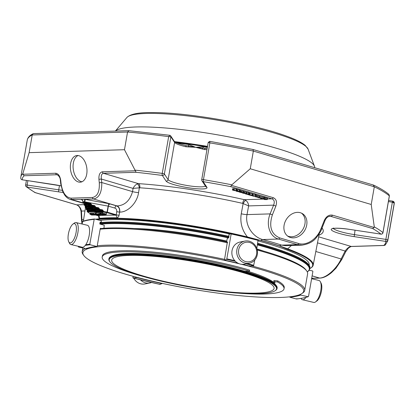 <?xml version="1.0" encoding="UTF-8"?>
<svg xmlns="http://www.w3.org/2000/svg" width="415" height="415" viewBox="0 0 415 415"><rect width="100%" height="100%" fill="white"/><g stroke="black" fill="none" stroke-linecap="round" stroke-linejoin="round"><path stroke-width="0.62" d="M129.091 255.427A82.424 12.694 -170.1 0 0 111.682 260.091A82.424 12.694 -170.1 0 0 190.698 286.765A82.424 12.694 -170.1 0 0 274.076 288.435A82.424 12.694 -170.1 0 0 220.521 266.861A82.424 12.694 -170.1 0 0 129.091 255.427M244.694 272.665A84.935 13.078 -170.1 0 0 151.548 255.687A84.935 13.078 -170.1 0 0 109.882 261.844A84.935 13.078 -170.1 0 0 190.63 287.149A84.935 13.078 -170.1 0 0 275.181 290.697A84.935 13.078 -170.1 0 0 244.694 272.665M275.181 290.697L275.679 290.35A85.376 13.145 -170.1 0 0 277.059 288.513A85.376 13.145 -170.1 0 0 245.042 272.224A85.376 13.145 -170.1 0 0 157.254 255.676A85.376 13.145 -170.1 0 0 108.849 259.157A85.376 13.145 -170.1 0 0 109.524 261.351L109.882 261.844M108.849 259.157L108.932 258.685A85.376 13.145 9.9 0 1 110.312 256.844A85.376 13.145 9.9 0 1 245.125 271.752A85.376 13.145 9.9 0 1 276.468 285.842A85.376 13.145 9.9 0 1 277.142 288.041L277.059 288.513M110.312 256.844L110.815 256.501A84.935 13.078 9.9 0 1 244.928 271.332A84.935 13.078 9.9 0 1 274.128 283.393A84.935 13.078 9.9 0 1 276.11 285.349L276.468 285.842M238.402 293.151A92.296 14.214 -170.1 0 0 284.036 288.804L284.223 287.73A92.296 14.214 -170.1 0 0 277.78 280.898L273.988 280.493L273.801 281.567A16.527 2.547 9.9 0 1 274.953 282.791A16.527 2.547 9.9 0 1 274.128 283.393M249.42 271.197L249.607 270.124A92.296 14.214 -170.1 0 0 154.707 252.232A92.296 14.214 -170.1 0 0 102.375 255.993L102.189 257.067A92.296 14.214 -170.1 0 1 154.52 253.306A92.296 14.214 -170.1 0 1 249.42 271.197L244.928 271.332M102.189 257.067A92.296 14.214 -170.1 0 0 143.652 276.613M284.036 288.804A92.296 14.214 -170.1 0 0 277.594 281.972L277.78 280.898M273.801 281.567L277.594 281.972M301.046 298.406A11.278 4.124 -76.6 0 0 301.212 298.707A11.278 4.124 -76.6 0 0 302.447 299.734L313.761 302.431A11.278 4.124 -76.6 0 0 315.545 301.923L316.904 300.937A9.893 3.616 -76.6 0 0 321.148 292.596A9.893 3.616 -76.6 0 0 321.122 283.238L320.354 281.744A11.278 4.124 -76.6 0 0 318.99 280.483L311.613 278.724M250.665 261.434A9.893 9.078 -101.2 0 1 238.687 249.892A9.893 9.078 -101.2 0 1 253.575 244.757A9.893 9.078 -101.2 0 1 250.665 261.434M72.698 241.214A9.893 3.616 103.4 0 1 68.74 241.779A9.893 3.616 103.4 0 1 68.714 232.421A9.893 3.616 103.4 0 1 72.957 224.079A9.893 3.616 103.4 0 1 76.427 228.971A9.893 3.616 103.4 0 1 72.698 241.214M274.668 282.19A16.527 2.547 -170.1 0 1 273.744 282.459L273.646 283.03M273.744 282.459A84.012 12.938 -170.1 0 0 247.755 271.244M134.071 228.509A92.275 14.209 9.9 0 1 226.751 241.037M256.968 248.953A92.275 14.209 9.9 0 1 263.712 251.137M133.749 278.149A11.278 10.354 78.8 0 0 135.996 281.173A11.278 10.354 78.8 0 0 144.965 283.943L149.82 282.978A11.278 10.354 78.8 0 0 151.485 282.485M132.956 276.25A11.278 10.354 78.8 0 0 133.049 276.535M140.524 279.871A11.278 10.354 78.8 0 0 140.856 280.203A11.278 10.354 78.8 0 0 149.82 282.978M315.545 301.923A11.278 4.124 -76.6 0 0 320.385 292.414A11.278 4.124 -76.6 0 0 320.354 281.744M302.447 299.734A11.278 4.124 -76.6 0 0 305.912 297.394M250.546 262.861A11.278 10.354 -101.2 0 1 249.301 263.198A11.278 10.354 -101.2 0 1 236.944 254.156A11.278 10.354 -101.2 0 1 244.902 241.074A11.278 10.354 -101.2 0 1 257.098 249.431A11.278 10.354 -101.2 0 1 250.546 262.861M249.301 263.198L244.44 264.163A11.278 10.354 -101.2 0 1 232.244 255.806A11.278 10.354 -101.2 0 1 238.796 242.376A11.278 10.354 -101.2 0 1 240.041 242.038L244.902 241.074M72.957 224.079L74.321 223.094A11.278 4.124 103.4 0 1 76.106 222.585A11.278 4.124 103.4 0 1 78.144 230.75A11.278 4.124 103.4 0 1 74.02 242.63A11.278 4.124 103.4 0 1 70.872 244.528A11.278 4.124 103.4 0 1 69.507 243.273L68.74 241.779M76.106 222.585L87.415 225.283A11.278 4.124 103.4 0 1 89.458 233.448A11.278 4.124 103.4 0 1 85.334 245.327A11.278 4.124 103.4 0 1 82.186 247.226L70.872 244.528M239.273 263.769A112.066 17.254 -170.1 0 0 209.139 257.227A112.066 17.254 -170.1 0 0 83.789 255.479A112.066 17.254 -170.1 0 0 190.335 288.861A112.066 17.254 -170.1 0 0 301.887 293.54A112.066 17.254 -170.1 0 0 241.281 264.262M224.572 259.359A112.947 17.394 -170.1 0 0 209.414 256.257A112.947 17.394 -170.1 0 0 97.26 245.747M85.194 248.466A112.947 17.394 -170.1 0 0 82.186 251.583A112.947 17.394 -170.1 0 0 83.078 254.488L83.789 255.479M301.887 293.54L302.888 292.855A112.947 17.394 -170.1 0 0 304.714 290.422A112.947 17.394 -170.1 0 0 251.879 265.932M100.15 229.184A112.947 17.394 9.9 0 1 227.456 242.796A112.947 17.394 9.9 0 1 227.467 242.796M257.243 250.043A112.947 17.394 9.9 0 1 306.711 270.954A112.947 17.394 9.9 0 1 307.603 273.864L304.714 290.422M100.248 228.608A112.066 17.254 9.9 0 1 101.099 228.52A112.066 17.254 9.9 0 1 227.363 242.028A112.066 17.254 9.9 0 1 227.591 242.08M257.051 249.254A112.066 17.254 9.9 0 1 306 269.968L306.711 270.954M159.925 283.995L159.967 284.379A129.589 19.951 9.9 0 1 133.023 277.957L133.096 276.291M132.987 277.951L159.951 284.379L162.058 283.559A121.787 18.753 9.9 0 1 136.955 277.578L133.023 277.957L132.873 277.547M309.237 270.232L312.537 270.943L312.879 271.462L308.537 296.341L308.044 296.683A129.589 19.951 9.9 0 1 296.466 298.987L296.917 298.655M308.537 296.341L308.044 296.683L300.642 295.091L300.33 294.401M296.466 298.987L289.857 297.233A121.787 18.753 9.9 0 0 300.642 295.091M226.606 241.867L227.275 238.386L228.696 237.79L229.023 235.902L228.758 236.005A121.787 18.753 9.9 0 1 228.997 236.057M228.758 236.005L229.038 234.418L231.124 233.604L231.165 233.982L231.124 233.604L258.109 240.026M256.812 248.481L258.068 240.026A129.589 19.951 -170.1 0 0 231.155 233.609M238.08 263.255A121.787 18.753 9.9 0 0 224.546 260.163L224.499 259.78L224.546 260.163L226.632 259.344L226.823 258.867L231.165 233.982A130.025 20.019 -170.1 0 1 258.218 240.435L258.068 240.026M246.033 263.847A129.589 19.951 9.9 0 1 253.575 265.766L254.81 259.946M253.575 265.766L249.648 266.145L249.498 265.74M224.499 259.78L227.363 242.028M103.942 228.271L104.253 225.226L99.787 223.996L100.114 222.108L100.954 222.331A121.787 18.753 9.9 0 0 100.062 222.43M85.288 245.39A129.589 19.951 9.9 0 1 90.133 244.736L89.832 244.212L94.174 219.328L94.625 218.996L101.234 220.744L101.405 221.999L100.954 222.331M83.047 221.299L82.554 221.636L82.139 224.027M82.554 221.636A130.025 20.019 -170.1 0 1 94.174 219.328L94.625 218.996M86.45 248.289L85.957 248.632L78.554 247.039L78.253 246.292M90.133 244.736L96.742 246.484L97.188 246.157L96.742 246.484A121.787 18.753 9.9 0 0 85.957 248.632M97.188 246.157L100.306 228.307L101.099 228.52M91.139 209.534L91.248 209.041L90.875 209.004A0.441 0.348 88.2 0 0 91.139 209.534L86.491 209.674A0.441 0.348 -91.8 0 1 86.227 209.144L86.154 209.196A0.441 0.41 -56.4 0 0 86.491 209.674L87.451 210.312A0.441 0.41 123.6 0 1 87.28 210.249L86.325 209.611A0.441 0.441 0 0 1 86.133 209.17L86.413 208.091A0.441 0.41 123.6 0 1 86.242 208.029L85.283 207.391A0.441 0.41 -56.4 0 0 85.454 207.453A0.441 0.348 -91.8 0 1 85.189 206.924L85.117 206.976A0.441 0.41 -56.4 0 0 85.283 207.391A0.441 0.441 0 0 1 85.096 206.945L85.376 205.866A0.441 0.41 123.6 0 1 85.205 205.804L84.245 205.166A0.441 0.41 -56.4 0 0 84.416 205.228A0.441 0.348 -91.8 0 1 84.146 204.699L84.074 204.751A0.441 0.41 -56.4 0 0 84.245 205.166A0.441 0.441 0 0 1 84.058 204.725L84.333 203.646A0.441 0.41 123.6 0 1 84.167 203.583L82.798 202.318A1.764 0.27 9.9 0 1 84.665 202.37L84.556 202.862L90.553 203.952L91.186 204.471L91.093 204.984A0.441 0.348 88.2 0 0 91.362 205.513L91.466 205.02L85.895 204.647A0.441 0.348 88.2 0 0 86.159 205.176L86.465 203.677L88.354 204.019L88.053 205.518L84.416 205.228L85.376 205.866L88.208 205.778A0.441 0.348 -91.8 0 1 88.473 206.307L88.846 206.348L88.758 206.862L88.385 206.826A0.441 0.348 88.2 0 0 88.649 207.355L88.758 206.862L90.646 207.204L90.543 207.697L85.454 207.453L86.413 208.091L90.698 207.957A0.441 0.348 -91.8 0 1 90.963 208.486L91.336 208.527L91.248 209.041L93.136 209.383L93.033 209.876L91.139 209.534M90.543 207.697L95.3 207.65L95.409 207.158L95.035 207.121A0.441 0.348 88.2 0 0 95.3 207.65L98.438 208.221L99.439 208.776L98.542 207.728L98.438 208.221L93.334 208.377L91.445 208.034L91.336 208.527L93.603 208.906A0.441 0.348 88.2 0 0 93.334 208.377L93.136 209.383L93.51 209.419A0.441 0.348 -91.8 0 0 93.78 209.954L93.033 209.876M88.053 205.518L91.362 205.513L94.496 206.084L95.497 206.644L94.604 205.591L94.496 206.084L90.844 206.198L88.955 205.856L88.846 206.348L91.113 206.727A0.441 0.348 88.2 0 0 90.844 206.198L90.646 207.204L91.02 207.241A0.441 0.348 -91.8 0 0 91.29 207.775M93.935 210.213L93.188 210.135A0.441 0.348 -91.8 0 1 93.453 210.664L93.826 210.706L93.935 210.213L95.824 210.555L95.715 211.048L96.088 211.085A0.441 0.348 88.2 0 0 95.824 210.555L102.375 210.353L103.377 210.908L102.484 209.86L102.375 210.353L99.242 209.782L99.346 209.29L98.978 209.253A0.441 0.348 88.2 0 0 99.242 209.782L93.78 209.954M87.295 210.26L87.28 210.908L87.451 210.312L93.188 210.135M86.465 203.677L85.718 203.599A0.441 0.348 -91.8 0 1 85.983 204.128L91.559 204.507L90.662 203.459L90.553 203.952L88.354 204.019A0.441 0.348 88.2 0 1 88.623 204.548L88.53 205.062A0.441 0.348 -91.8 0 0 88.8 205.596M170.534 135.695A1.323 1.292 146.5 0 1 170.674 135.871L169.787 135.306A1.323 1.266 130.3 0 1 170.83 136.763A1.764 0.27 9.9 0 1 170.866 136.8L164.371 173.994L168.111 179.638A1.764 1.722 146.5 0 1 166.088 181.096L162.348 175.452A1.764 1.722 -33.5 0 0 164.371 173.994A1.764 0.27 -170.1 0 0 162.249 173.397A1.764 0.446 97.6 0 0 162.348 175.452A184.462 28.402 -170.1 0 0 136.115 172.303L124.474 149.711L29.123 152.653L22.851 173.615L22.815 174.259L24.169 175.758A184.462 28.402 -170.1 0 0 22.213 179.778A1.764 1.743 178.4 0 1 20.75 178.113A1.764 1.764 0 0 0 22.249 179.804L53.872 184.571M22.291 179.788L61.021 185.884M25.652 185.132A1.764 1.686 -49.8 0 0 27.048 187.072L27.141 185.043A1.764 0.27 -170.1 0 0 25.979 184.95A1.764 0.27 -170.1 0 0 25.606 185.049A1.764 1.764 0 0 0 26.207 186.703L34.855 192.503M87.192 211.422A0.441 0.41 -56.4 0 0 87.529 211.899A0.441 0.348 -91.8 0 1 87.264 211.37L87.192 211.422M82.798 202.318L82.891 201.789L84.411 201.794A1.764 0.27 9.9 0 1 84.753 201.851L108.133 206.11L106.977 212.61L103.179 211.915L103.003 210.872L96.088 211.085L96 211.598L93.738 211.219L93.826 210.706L95.715 211.048L95.517 212.055L93.629 211.712L93.738 211.219L93.365 211.183L87.264 211.37L87.352 210.856L93.453 210.664L93.365 211.183A0.441 0.348 88.2 0 0 93.629 211.712L87.529 211.899L89.412 213.149A0.441 0.41 123.6 0 1 89.241 213.087A0.441 0.441 0 0 0 89.36 213.144A0.441 0.259 -73.6 0 0 89.412 213.149L89.36 213.144A0.441 0.259 -73.6 0 1 89.334 213.134M93.541 215.048L91.622 215.043L89.931 214.239L93.479 214.871L91.336 214.197L92.338 214.14L95.575 215.037L93.541 215.048M104.087 214.737L102.116 214.721L100.42 213.912L105.192 214.514L105.955 214.742L104.087 214.737M105.664 213.86A1.904 0.296 9.9 0 1 106.375 214.223A1.904 0.296 9.9 0 1 104.45 214.187A1.904 0.296 9.9 0 1 102.624 213.569A1.904 0.296 9.9 0 1 103.703 213.492A1.904 0.296 9.9 0 1 105.664 213.86M95.647 214.42L97.878 214.929L96.218 215.043L95.326 214.84L97.011 214.752L93.282 214.176L95.673 214.296M98.132 214.348L100.357 214.851L98.677 214.97L97.784 214.763L99.491 214.674L96.026 214.026L98.998 213.938L102.235 214.835L98.573 214.202L97.131 214.379L98.153 214.218M82.917 201.732A2.205 2.158 -32.4 0 0 82.601 200.331L82.601 200.331A2.205 2.158 -32.4 0 0 81.117 199.371L84.52 199.262A3.968 0.612 9.9 0 1 85.288 199.392L108.668 203.646A2.646 0.405 9.9 0 1 110.089 203.978L116.625 205.907C118.877 206.909 119.868 208.963 119.598 212.075L119.095 215.229C118.732 216.791 117.979 217.642 116.828 217.787A2.205 1.577 90.7 0 0 115.666 215.172L116.247 214.804A2.205 0.316 -170.9 0 0 119.095 215.229M84.411 201.794A2.205 0.327 98.6 0 0 84.52 199.262L93.572 198.982C99.206 197.831 101.934 192.353 101.758 182.543L101.39 179.047L98.926 179.29C98.713 174.824 99.87 172.324 102.396 171.8A1.764 1.395 88.2 0 0 103.48 173.309C101.623 173.709 100.928 175.623 101.39 179.047L133.07 188.4C134.112 186.257 135.523 184.753 137.298 183.881L138.465 183.638A3.528 1.992 -86.2 0 1 139.788 187.793L133.07 188.4L132.551 191.631C129.869 200.736 124.702 205.498 117.051 205.918A5.203 3.636 91.1 0 1 119.707 212.081A117.061 18.027 -170.1 0 0 119.598 212.075A2.205 0.316 -170.9 0 1 116.75 211.65C116.895 209.855 116.278 208.667 114.908 208.097A2.205 1.302 106.4 0 1 116.625 205.907A122.259 18.825 9.9 0 1 117.051 205.918L93.572 198.982A1.764 1.395 88.2 0 1 92.488 197.478L70.975 198.142C65.829 197.426 62.546 192.695 61.114 183.959L60.746 183.938L60.377 180.447L60.746 180.468C60.014 176.017 58.339 173.61 55.719 173.242L22.815 174.259M77.257 155.495A13.451 8.17 81.4 0 1 86.818 168.111A13.451 8.17 81.4 0 1 80.671 182.149A13.451 8.17 81.4 0 1 70.586 170.067A13.451 8.17 81.4 0 1 76.666 155.552A13.451 8.17 81.4 0 1 77.257 155.495M201.732 179.654A1.764 1.722 -33.5 0 0 203.158 181.635L203.454 179.638A1.764 0.27 -170.1 0 0 202.095 179.513A1.764 0.27 -170.1 0 0 201.721 179.612A1.764 0.27 -170.1 0 0 201.732 179.654M234.06 189.997L234.283 188.711L237.131 189.38L236.908 190.667L234.096 190.578A2.443 0.379 9.9 0 1 234.335 190.552L232.421 190.039L233.707 190.054A1.769 0.275 9.9 0 1 234.325 190.189L236.934 190.703L237.121 189.453M232.421 190.039L232.633 188.721L233.37 188.68L233.936 188.763L233.707 190.054M235.865 190.402L236.27 190.558M247.024 194.324L245.301 193.862L246.629 193.706C247.236 194.033 248.435 193.4 248.58 194.49L246.303 193.821L248.103 194.459L247.024 194.324M245.307 193.867L245.421 193.219L245.301 193.867L246.629 193.706L246.852 192.42C247.465 192.747 248.658 192.114 248.803 193.203M246.303 193.821L245.841 193.893L245.908 193.509L245.841 193.888M249.114 193.208L249.628 193.11L249 192.814L248.772 194.101L249.399 194.396L248.58 194.49M237.754 191.59L236.031 191.128L237.359 190.973C237.966 191.299 239.159 190.667 239.31 191.756L237.032 191.082L238.833 191.72L237.754 191.59M236.094 190.744L236.031 191.128L237.359 190.973L237.582 189.686C238.189 190.013 239.388 189.38 239.533 190.469M237.032 191.082L236.571 191.159L236.638 190.755L236.571 191.149M239.522 191.367L239.746 190.08L239.502 191.362L240.129 191.663L239.31 191.756M258.135 197.374L259.847 197.499L262.01 198.1L261.611 198.225L257.777 197.436A1.727 0.265 9.9 0 1 258.135 197.374L258.177 197.146M249.954 194.692L250.183 193.406L253.031 194.075L252.802 195.361L249.991 195.273A2.443 0.379 9.9 0 1 250.235 195.247L248.315 194.734L249.607 194.744A1.769 0.275 9.9 0 1 250.219 194.884L252.828 195.398L253.015 194.142M251.765 195.097L252.17 195.252M255.37 195.766L251.122 195.605L255.37 195.766L255.599 194.479L256.122 194.635L255.899 195.922M258.151 196.985L255.407 196.731L257.642 197.255L254.789 196.622L257.341 196.694L258.67 197.286L257.995 196.933M256.019 195.232L259.188 195.896L258.67 197.286M256.377 195.252L256.154 196.544L256.403 195.257M253.824 196.248L252.631 196.051L253.824 196.248L253.892 195.844M243.086 192.674L241.774 192.171L241.338 192.176L242.054 192.581L242.111 192.244L241.333 192.607L239.133 192.015L240.819 192.441L241.354 192.446L240.653 192.026L241.634 192.062L243.086 192.674M239.133 192.015L239.548 191.377M241.774 192.171L241.343 192.14M245.675 193.333L244.316 193.058L245.032 193.463L245.089 193.12L244.311 193.489L242.111 192.897L243.797 193.323L244.331 193.328L243.631 192.908L244.611 192.939L245.675 193.333M242.111 192.897L242.51 192.363M244.751 193.048L244.321 193.022M265.517 197.841L267.452 198.308L267.001 198.131L266.772 199.413L267.229 199.594L264.594 199.584L266.529 199.475L262.768 199.044L264.609 198.972L263.95 198.728L260.428 198.354L263.509 198.469L267.234 199.62L267.447 198.349M266.129 199.34L266.534 199.485M264.35 198.816L263.95 198.728M349.435 229.35L380.975 234.148A1.764 1.764 0 0 0 382.978 232.706A1.764 0.27 -170.1 0 0 382.931 232.628A1.764 1.686 130.2 0 1 380.939 234.122L381.022 234.127M333.447 228.515A19.09 2.941 -170.1 0 0 354.286 234.605L385.867 239.393L385.774 241.416A1.764 1.743 -1.6 0 0 387.807 239.995A1.764 0.27 -170.1 0 0 385.867 239.393L392.357 202.193A1.764 0.27 9.9 0 1 392.554 202.224L394.224 203.226A186.226 28.677 9.9 0 1 394.162 204.128L387.745 240.897A186.226 28.677 -170.1 0 0 387.807 239.995L394.224 203.226L392.782 201.13L392.554 202.224M382.978 232.706L389.41 195.833L388.881 194.365C385.39 191.414 380.311 188.327 373.645 185.116L253.015 149.483L253.347 151.07L374.309 186.786L373.235 185.012M389.41 195.833L388.881 194.365M374.278 226.855L371.223 204.481L374.309 186.786A186.226 28.677 9.9 0 1 389.348 195.864L382.931 232.628A186.226 28.677 -170.1 0 0 374.278 226.855L374.174 227.487L372.623 228.546L330.132 216.189M166.088 181.096A20.854 3.211 -170.1 0 0 188.908 187.834A20.854 3.211 -170.1 0 0 206.898 187.279L203.158 181.635A184.462 28.402 -170.1 0 1 230.61 186.615L231.845 184.805L250.261 168.765L253.347 151.07A186.226 28.677 9.9 0 0 209.871 142.874L208.216 142.428L209.741 141.339L252.994 149.478M250.261 168.765L371.223 204.481M231.845 184.805A186.226 28.677 -170.1 0 0 203.454 179.638L209.871 142.874L209.741 141.339M170.83 136.763L168.666 136.628L169.787 135.306M124.474 149.711L127.561 132.017L128.987 130.709M29.123 152.653L32.214 134.958L33.086 133.749L33.698 133.594L128.785 130.663L169.714 135.274M394.162 204.128L394.224 203.226M84.961 210.96L81.444 211.069A1.764 0.731 176.9 0 0 81.05 211.567C80.448 208.045 78.949 205.804 76.557 204.844A1.764 1.043 -73.6 0 0 76.759 204.87C79.239 205.892 80.8 207.957 81.444 211.069L81.911 219.701A1.764 0.731 176.9 0 0 81.516 220.199L81.05 211.567M34.86 192.493L76.759 204.87L84.069 204.642M57.426 174.834L56.803 174.751A1.764 1.395 -91.8 0 1 55.719 173.242M60.746 183.938L62.784 191.683L64.631 194.977C66.198 197.229 68.07 198.702 70.239 199.407L81.117 199.371A3.968 0.612 9.9 0 0 81.278 199.516A2.205 2.054 123.6 0 1 82.294 199.957M93.344 213.087L91.653 212.973M91.518 213.154L90.154 212.952L89.982 214.218M102.785 212.646L102.049 212.589L101.82 213.875M102.007 212.828L100.643 212.625L100.461 213.891M106.375 214.223L106.598 212.937A1.904 0.296 -170.1 0 0 105.887 212.573A1.904 0.296 -170.1 0 0 103.252 212.174A1.904 0.296 -170.1 0 0 102.847 212.283L102.624 213.569M93.282 214.176L93.505 212.89L95.969 212.911M100.082 213.004L100.58 213.004M95.761 214.099L95.984 212.812L100.005 212.879M92.488 197.478C97.447 196.445 99.719 191.548 99.299 182.782L101.758 182.543L132.551 191.631A5.203 0.742 9 0 0 138.574 192.607C137.09 203.241 127.504 212.413 119.707 212.081M236.415 189.1L236.192 190.386M236.057 189.307L236.441 189.24M234.262 188.835A1.769 0.275 -170.1 0 0 233.936 188.763M246.064 192.607L247.044 192.913M246.515 192.394L246.852 192.42M236.794 189.873L237.774 190.174M239.73 190.075L240.347 190.345L239.844 190.469M237.115 189.65L237.582 189.686M259.168 196.108L262.228 196.871M251.957 194.002L252.341 193.929M250.162 193.525A1.769 0.275 -170.1 0 0 249.83 193.457L248.544 193.442M249.607 194.744L249.83 193.457M252.325 193.795L252.092 195.081M253.005 194.381L255.599 194.479M257.642 197.255L257.71 196.86M257.16 197.099L257.217 196.767M257.523 195.491L256.678 195.398M259.188 195.896L258.893 195.999L259.188 195.896M240.653 192.026L240.882 190.739L243.543 191.351M240.876 190.765L240.648 192.036M240.052 190.869L241.042 191.154M240.01 192.046L240.233 190.76L239.356 190.729M243.631 192.908L243.859 191.621L246.52 192.228M243.854 191.642L243.631 192.918M243.029 191.751L244.02 192.031M242.988 192.923L243.034 192.659M264.065 199.428L264.122 199.096M267.229 199.594L267.457 198.329M265.372 199.039L265.584 197.82M263.753 197.317L265.6 197.753M264.039 198.624L264.262 197.338L263.733 197.182L263.509 198.469M262.197 197.125L263.733 197.182M262.244 198.889L262.301 198.562M245.747 200.31A3.528 0.913 -59.4 0 0 243.143 203.573L242.666 203.381A3.528 1.095 -77.2 0 1 244.43 199.693L245.747 200.31C247.537 201.721 248.497 203.589 248.632 205.907L273.604 205.14C274.834 201.97 274.299 199.869 272.007 198.837A1.764 1.043 -73.6 0 0 273.215 197.68C276.317 199.055 277.204 201.861 275.876 206.094L273.604 205.14L270.103 213.891C265.771 224.738 269.75 236.732 278.449 239.045L297.389 244.637L302.416 245.141M272.375 214.851L270.103 213.891L247.013 214.602C244.762 225.62 253.202 237.209 262.679 239.533L278.449 239.045A1.764 1.043 106.4 0 0 279.658 237.888C271.166 234.117 268.738 226.44 272.375 214.851L275.876 206.094M300.367 212.729A13.451 10.717 -58.5 0 1 302.431 213.642A13.451 10.717 -58.5 0 1 304.553 230.709A13.451 10.717 -58.5 0 1 288.394 236.586A13.451 10.717 -58.5 0 1 285.582 220.759A13.451 10.717 -58.5 0 1 300.367 212.729M279.658 237.888L298.593 243.481C306.394 246.017 316.987 239.185 320.816 229.147L321.547 229.251L325.044 220.495C326.2 217.839 327.912 216.407 330.179 216.194M320.816 229.147L324.317 220.396L325.044 220.495M387.745 240.897L385.229 245.083L383.813 245.436A184.462 28.402 -170.1 0 0 385.774 241.416L354.187 236.628A20.854 3.211 -170.1 0 1 331.367 229.894A20.854 3.211 -170.1 0 1 349.357 229.334L380.939 234.122A184.462 28.402 -170.1 0 0 372.623 228.546M318.647 236.835L351.183 246.443A1.764 1.395 -91.8 0 0 351.536 246.489C350.644 246.474 348.273 248.123 348.045 248.585L345.659 251.853A1.764 0.612 -153.1 0 0 345.166 251.023C347.08 248.3 349.088 246.769 351.183 246.443L383.813 245.436M315.82 251.495L341.13 258.97A1.764 0.612 26.9 0 1 341.628 259.8L345.659 251.853M82.274 223.254L81.911 219.701L83.602 219.649M98.142 215.364L98.101 215.717A2.205 1.888 84.8 0 1 99.584 218.316C98.801 218.233 98.5 217.413 98.682 215.862M137.298 183.881A3.528 1.769 -106.1 0 1 139.336 187.85L138.574 192.607M243.143 203.573L248.632 205.907L247.013 214.602A5.203 0.726 -169.5 0 1 241.25 213.787L243.143 203.573M317.485 242.853L345.166 251.023L341.13 258.97C336.513 268.951 326.211 278.045 319.524 278.045A1.764 1.395 88.2 0 0 319.877 278.092C323.342 277.983 327.243 276.141 331.569 272.567L335.994 268.157L341.628 259.8M291.444 245.498L287.631 248.829L279.57 245.903A5.203 3.47 107.9 0 1 281.614 245.125L285.281 245.685L301.705 245.177M95.528 219.234A116.947 18.006 9.9 0 1 247.459 236.97C241.987 230.226 239.917 222.497 241.25 213.787M247.195 237.427L247.459 236.97L260.926 240.518A119.038 18.327 9.9 0 1 279.388 245.971L279.57 245.903A119.276 18.364 -170.1 0 0 261.066 240.441A5.203 2.646 105.2 0 1 262.679 239.533A122.067 18.794 9.9 0 1 281.614 245.125L297.389 244.637A1.764 1.043 106.4 0 0 298.593 243.481M279.388 245.971L287.211 249.244L287.631 248.829A116.947 18.006 9.9 0 1 313.175 265.201A116.947 18.006 9.9 0 1 311.24 267.711L310.726 268.054A116.501 17.938 9.9 0 1 309.87 268.562M228.883 236.7A114.27 17.596 -170.1 0 0 108.943 222.367A114.27 17.596 -170.1 0 0 99.974 222.933M257.528 244.388A114.27 17.596 9.9 0 1 309.823 268.853L309.948 268.126A114.27 17.596 -170.1 0 0 309.045 265.185A114.27 17.596 -170.1 0 0 257.653 243.662M228.95 236.343A113.829 17.529 -170.1 0 0 109.358 222.041A113.829 17.529 -170.1 0 0 100.02 222.648M309.045 265.185L308.687 264.692A113.829 17.529 -170.1 0 0 257.715 243.309M96.97 219.618A116.501 17.938 9.9 0 1 230.948 233.671M260.926 240.518L253.285 238.791M287.211 249.244A116.501 17.938 9.9 0 1 310.726 268.054M99.979 220.412A112.947 17.394 9.9 0 1 229.998 234.044M258.135 240.892A112.947 17.394 9.9 0 1 309.17 264.894L309.102 265.268M205.492 148.586A1.323 0.804 93 0 0 205.337 148.554A1.323 0.804 93 0 0 204.491 149.576L195.719 147.325L185.92 146.765A19.09 2.941 9.9 0 1 174.606 142.444L168.111 179.638A19.09 2.941 -170.1 0 0 186.568 185.412A19.09 2.941 -170.1 0 0 205.415 186.06M185.635 145.577A1.323 0.477 103.4 0 1 185.713 145.582A1.323 0.477 103.4 0 1 185.92 146.765M207.132 148.622L203.002 148.103A1.323 0.674 109.5 0 0 202.23 149.052M177.034 142.962A131.918 20.314 9.9 0 1 188.768 144.544L195.719 147.325L203.324 146.749L203.002 148.103L195.719 147.325L188.348 145.883A1.323 0.332 89 0 1 188.586 146.988M186.423 145.712L188.348 145.883A1.764 0.348 -81.9 0 0 188.768 144.544M207.412 147.014A131.918 20.314 -170.1 0 0 175.799 142.412M207.474 146.656A131.477 20.247 -170.1 0 0 174.948 141.94M115.417 131.073A101.597 15.646 9.9 0 1 218.456 134.994A101.597 15.646 9.9 0 1 314.456 166.197A101.597 15.646 9.9 0 1 314.622 167.655L314.622 167.655M207.526 146.371A127.981 19.707 -170.1 0 0 174.518 141.624M78.056 155.537A13.451 8.17 -98.6 0 0 73.315 169.657A13.451 8.17 -98.6 0 0 82.004 181.754M287.533 235.985A13.451 10.717 121.5 0 0 302.768 229.614A13.451 10.717 121.5 0 0 301.503 213.149M160.19 230.865A92.275 14.209 9.9 0 1 226.632 241.727M300.299 294.572A121.346 18.685 9.9 0 1 297.596 295.376M226.823 258.867A130.025 20.019 9.9 0 1 234.766 260.641M247.205 263.613A130.025 20.019 9.9 0 1 253.876 265.315M226.632 259.344A129.589 19.951 9.9 0 1 235.383 261.305M242.573 264.35A121.787 18.753 9.9 0 1 249.648 266.145M78.212 246.52A130.025 20.019 9.9 0 1 78.622 246.38M85.755 244.736A130.025 20.019 9.9 0 1 89.832 244.212M78.554 247.039A129.589 19.951 9.9 0 1 79.742 246.645M85.983 204.128L85.895 204.647L84.146 204.699L84.24 204.185L85.983 204.128M88.473 206.307L88.385 206.826L85.189 206.924L85.277 206.405L88.473 206.307M90.963 208.486L90.875 209.004L86.227 209.144L86.315 208.631L90.963 208.486M98.978 209.253L93.51 209.419L93.603 208.906L99.066 208.74L98.978 209.253M90.698 207.957L91.445 208.034M95.035 207.121L91.02 207.241L91.113 206.727L95.123 206.603L95.035 207.121M88.208 205.778L88.955 205.856M85.718 203.599L84.333 203.646L83.223 202.904L84.556 202.862M84.183 203.594L84.167 204.237L84.115 203.532M84.167 204.237L84.084 204.704M85.22 205.814L85.205 206.457L85.153 205.757M85.205 206.457L85.122 206.929M86.258 208.04L86.253 208.636M86.159 209.155L86.19 207.977M87.28 210.908L87.202 211.375M103.377 210.908L103.288 211.422L107.324 212.169L116.247 214.804L116.75 211.65M99.439 208.776L99.346 209.29L102.484 209.86M95.497 206.644L95.409 207.158L98.542 207.728M91.559 204.507L91.466 205.02L94.604 205.591M85.288 199.392L84.665 202.37L90.662 203.459M96.264 212.127L103.179 211.915A0.441 0.348 -91.8 0 1 102.915 211.385L96 211.598A0.441 0.348 -91.8 0 0 96.264 212.127L95.517 212.055M135.295 170.783L102.396 171.8M61.114 183.959L60.746 180.468M99.299 182.782L98.926 179.29M208.226 142.459A1.764 0.27 9.9 0 1 208.216 142.428L201.721 179.612A1.764 1.764 0 0 0 201.991 180.888L205.731 186.532A1.764 1.722 -33.5 0 0 206.898 187.279M135.124 170.15A186.226 28.677 -170.1 0 1 162.249 173.397L168.666 136.628A186.226 28.677 9.9 0 0 127.561 132.017L32.214 134.958A186.226 28.677 9.9 0 0 27.255 140.094C27.836 137.422 29.781 135.311 33.086 133.749M22.851 173.615A186.226 28.677 -170.1 0 0 20.838 176.863L27.255 140.094M174.414 141.515L170.674 135.871A1.323 1.292 146.5 0 1 170.866 136.8L174.606 142.444A1.323 1.292 146.5 0 0 174.414 141.515C175.151 142.459 178.917 143.818 185.713 145.582L186.428 145.712M27.904 180.66L27.141 185.043L58.723 189.831L59.47 185.567M35.358 192.643A184.462 28.402 -170.1 0 1 27.048 187.072L58.629 191.855L58.723 189.831A19.09 2.941 -170.1 0 0 62.219 190.303M58.629 191.855A20.854 3.211 -170.1 0 0 63.142 192.456M61.021 185.858A20.854 3.211 -170.1 0 0 53.794 184.561M24.169 175.758L56.803 174.751L57.887 175.068M70.975 198.142A1.764 1.395 88.2 0 0 72.065 199.646L83.197 202.935M82.668 200.44L81.278 199.516M92.338 214.14L92.561 212.854M91.445 214.171L91.668 212.885M90.46 214.265L90.683 212.978M104.144 214.399L104.191 214.14M102.63 213.953L102.681 213.663M100.949 213.943L101.177 212.656M94.957 214.062L95.18 212.776M93.546 214.104L93.769 212.817M100.171 214.285L100.394 212.994M98.998 213.938L99.221 212.651M96.026 214.026L96.254 212.739M95.575 215.037L98.101 215.717A119.162 18.348 -170.1 0 1 115.666 215.172L106.977 212.61A0.441 0.259 -73.6 0 0 107.324 212.169L108.372 206.162L114.908 208.097M108.668 203.646L108.372 206.162A2.205 1.302 106.4 0 1 110.089 203.978M136.115 172.303L103.48 173.309L138.465 183.638A121.03 18.634 -170.1 0 1 244.43 199.693L263.94 199.086M231.477 185.355L273.215 197.68M230.61 186.615L272.007 198.837L267.348 198.982M233.142 189.966L233.37 188.68M232.431 189.982L232.644 188.752M236.296 190.418L236.493 189.271M262.01 198.1L262.238 196.814M259.847 197.499L260.075 196.207M252.196 195.112L252.393 193.966M249.042 194.661L249.265 193.374M254.8 196.575L254.919 195.885L254.784 196.596M257.341 196.694L257.565 195.408M256.325 197.006L256.382 196.684M241.634 192.062L241.857 190.77M243.33 192.56L243.553 191.274M246.308 193.442L246.531 192.155M244.611 192.939L244.84 191.652M264.412 198.749L264.635 197.462M374.174 227.487L332.436 215.162A1.764 1.043 106.4 0 1 331.227 216.324L329.069 216.391M324.317 220.396C326.299 216.355 329.002 214.612 332.436 215.162M333.266 227.985L332.851 228.696C332.332 229.028 332.965 227.135 349.394 229.365L349.357 229.334M355.048 230.221L354.187 236.628M318.959 235.206A121.03 18.634 -170.1 0 0 322.045 228.001M312.111 275.861L319.524 278.045L311.686 278.289M99.584 218.316A116.957 18.006 9.9 0 1 116.828 217.787M139.788 187.793A117.507 18.094 9.9 0 1 242.666 203.381M319.197 233.858A117.507 18.094 9.9 0 1 319.151 234.221L319.197 234.07M99.844 223.664A114.27 17.596 9.9 0 1 228.758 237.432M100.295 224.178A113.829 17.529 9.9 0 1 228.525 237.899M257.44 244.897A113.829 17.529 9.9 0 1 307.235 271.815M388.404 201.597L392.357 202.193L392.782 201.13C393.871 201.628 394.364 202.209 394.25 202.878M206.95 149.649A19.09 2.941 9.9 0 1 204.491 149.576M392.772 201.145L388.596 200.497M203.324 146.749A131.918 20.314 9.9 0 1 207.344 147.403M308.07 149.12L305.212 145.406C301.581 142.381 295.273 139.258 286.283 136.037C254.317 124.101 187.305 112.341 152.715 112.569C139.015 112.325 130.409 113.969 126.891 117.502A92.332 14.219 9.9 0 1 219.706 120.568A92.332 14.219 9.9 0 1 308.07 149.12L314.456 166.197M82.186 251.583L82.818 247.957M308.267 296.668C305.393 297.695 301.503 298.473 296.59 298.992M224.525 260.163L238.106 263.266M242.547 264.35L249.607 266.145M82.824 221.314C85.698 220.282 89.588 219.509 94.506 218.985M86.18 248.616C88.769 247.688 92.332 246.982 96.861 246.494M89.241 213.087L87.363 211.837A0.441 0.441 0 0 1 87.171 211.396L87.228 210.203M82.891 201.789L82.601 200.331L82.123 199.828M25.606 185.049L26.415 180.437M20.838 176.863L20.75 178.113M76.557 204.844L35.088 192.602M60.377 180.447C60.331 178.191 59.345 176.323 57.405 174.829M93.225 214.342L93.453 213.056M91.336 214.197L91.559 212.911M89.931 214.239L90.154 212.952M106.064 214.716L106.131 214.322M100.42 213.912L100.643 212.625M99.885 214.14L100.114 212.854M236.462 189.11L236.239 190.402M236.384 189.09L236.161 190.376M248.99 192.809L248.767 194.101M249.628 193.11L249.399 194.396M248.793 194.106L249.016 192.819M245.41 193.214L245.296 193.862M239.72 190.075L239.497 191.362M240.358 190.376L240.129 191.663M262.244 196.845L262.021 198.131M248.357 194.428L248.31 194.697M252.362 193.805L252.138 195.091M252.284 193.784L252.055 195.071M256.429 195.257L256.205 196.544M256.351 195.252L256.128 196.539M259.199 195.927L258.976 197.213M243.346 192.602L243.574 191.315M246.328 193.483L246.552 192.197M242.173 192.259L242.07 192.84M266.746 199.407L266.975 198.121L266.762 199.413M267.037 198.142L266.814 199.428M265.393 199.081L265.621 197.794M351.536 246.489L384.238 245.478M81.516 220.199L81.999 223.991M70.244 199.407L83.996 203.464M95.585 214.98L98.096 215.722L98.962 216.438L98.972 215.753M301.726 245.177C308.324 244.196 313.143 241.748 316.178 237.826C319.529 233.51 321.319 230.652 321.547 229.251M319.877 278.092L311.675 278.346M83.368 221.122L85.495 207.531M313.175 265.201L319.151 234.221M307.287 271.918L308.853 270.705L309.823 268.853M126.891 117.502L115.38 131.073"/></g></svg>
